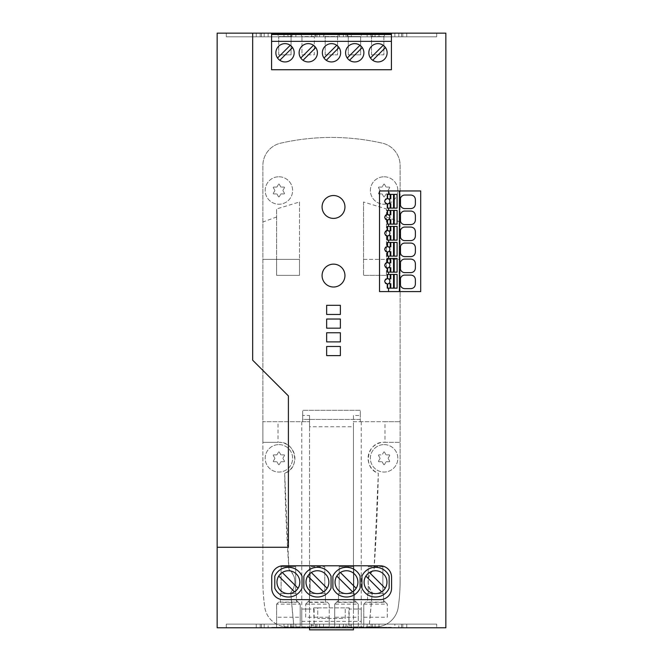 <?xml version="1.0" encoding="UTF-8"?>
<svg xmlns="http://www.w3.org/2000/svg" width="663" height="663" viewBox="0 0 663 663"><rect width="100%" height="100%" fill="white"/><g stroke="black" fill="none" stroke-linecap="round" stroke-linejoin="round"><path stroke-width="0.5" stroke-dasharray="3.31 2.49" d="M387.598 210.395L387.598 214.547A2.743 2.743 0 0 1 387.598 219.967L387.598 224.119L397.096 224.119L397.096 210.395L387.258 210.395M324 58.029L336.738 45.291A9.149 9.149 0 0 0 324 58.029M339 47.554L326.262 60.292A9.149 9.149 0 0 0 339 47.554M415.386 284.062L415.386 279.67C415.154 276.935 413.687 275.418 410.969 275.095L404.712 275.095A4.442 4.442 0 0 0 400.493 278.319L400.493 285.413A4.442 4.442 0 0 0 404.712 288.637L410.969 288.637C413.687 288.314 415.154 286.789 415.386 284.062M387.598 208.107L387.598 203.955A2.743 2.743 0 0 0 387.598 198.544L387.598 194.383L397.096 194.383L397.096 208.107L387.258 208.107L387.258 203.881A2.627 2.627 0 0 1 386.289 203.69M256.258 36.813L226.298 36.813L264.181 36.813L226.298 36.813L264.181 36.813L226.298 36.813L264.181 36.813L226.298 36.813L264.181 36.813L226.298 36.813L264.181 36.813L226.298 36.813L264.181 36.813L226.298 36.813L264.181 36.813L226.298 36.813L264.181 36.813L226.298 36.813L264.181 36.813L226.298 36.813L264.181 36.813L226.298 36.813L264.181 36.813L226.298 36.813L256.258 36.813L256.258 33.15L264.181 33.15L226.298 33.15L264.181 33.15L226.298 33.15L264.181 33.15L226.298 33.15L264.181 33.15L226.298 33.15L264.181 33.15L226.298 33.15L264.181 33.15L226.298 33.15L264.181 33.15L226.298 33.15L264.181 33.15L226.298 33.15L264.181 33.15L226.298 33.15L264.181 33.15L226.298 33.15L264.181 33.15L226.298 33.15L264.181 33.15L226.298 33.15L264.181 33.15L226.298 33.15L264.181 33.15L226.298 33.15L256.258 33.15L256.258 36.813M271.581 41.355L391.419 41.355L391.419 69.739L271.581 69.739L271.581 33.15M382.858 566.699L368.222 566.699L368.222 590.973L368.222 566.699L382.858 566.699L382.858 593.617L368.222 593.617L368.222 590.982L368.222 593.617L382.858 593.617L382.858 566.699M301.955 54.847L314.303 54.847L314.303 36.548L314.303 54.847L301.955 54.847L301.955 36.548L301.955 54.847M280.399 602.377L280.399 593.617L296.411 593.617L280.399 593.617L280.399 602.377L296.411 602.377L296.411 593.617L296.411 600.355L300.182 604.126L300.182 627.322L276.628 627.322L276.628 604.126L276.628 627.322L300.182 627.322L300.182 617.245L276.628 617.245M296.411 602.377L296.411 600.355L300.182 604.126L276.628 604.126L278.651 602.103L298.159 602.103M385.294 602.103L387.316 604.126L383.546 600.355L385.294 602.103L365.785 602.103L363.763 604.126L365.785 602.103M387.598 240.13L397.096 240.13L397.096 226.406L387.598 226.406L387.598 230.558A2.743 2.743 0 0 1 387.598 235.97L387.258 240.13L387.258 235.895A2.627 2.627 0 0 1 386.289 235.713M387.258 230.633A2.627 2.627 0 0 0 386.289 230.823M385.402 231.404A2.627 2.627 0 0 0 385.402 235.125M278.651 602.103L276.628 604.126M390.805 214.853L388.468 214.853M348.29 36.548L346.848 33.672L362.081 33.672L346.848 33.672L348.29 36.548L348.29 54.847L360.639 54.847L360.639 36.548L362.081 33.672L360.639 36.548L348.29 36.548L348.29 54.847L360.639 54.847L360.639 36.548L348.29 36.548M371.52 54.847L371.52 36.548L371.52 54.847L383.877 54.847L383.877 36.548L371.52 36.548L370.078 33.672L385.311 33.672L370.078 33.672L371.52 36.548L383.877 36.548L383.877 54.847L371.52 54.847M404.712 208.588A4.442 4.442 0 0 1 400.493 205.364L400.493 198.27A4.442 4.442 0 0 1 404.712 195.046L410.969 195.046C413.687 195.37 415.154 196.894 415.386 199.621L415.386 204.013C415.154 206.748 413.687 208.273 410.969 208.588L404.712 208.588M334.716 604.126L334.716 627.322L334.716 604.126L338.495 600.355L338.495 593.617L338.495 602.377L338.495 600.355L334.716 604.126L358.277 604.126L354.498 600.355L358.277 604.126L358.277 627.322L334.716 627.322L358.277 627.322L358.277 617.245L334.716 617.245M325.185 54.847L325.185 36.548L325.185 54.847L337.542 54.847L337.542 36.548L325.185 36.548L323.743 33.672L338.975 33.672L323.743 33.672L325.185 36.548L337.542 36.548L337.542 54.847L325.185 54.847M391.419 33.15L391.419 41.355M388.468 251.675L390.805 251.675M295.723 593.617L281.087 593.617L281.087 566.699L281.087 593.617L295.723 593.617L295.723 566.699L281.087 566.699L295.723 566.699L295.723 593.617M326.652 314.453L326.652 305.311L340.376 305.311L340.376 314.453L326.652 314.453M310.135 593.617L310.135 566.699L310.135 593.617L324.771 593.617L310.135 593.617M324.771 566.699L324.771 593.617L324.771 566.699L310.135 566.699L324.771 566.699M415.386 268.051L415.386 263.659C415.154 260.932 413.687 259.407 410.969 259.084L404.712 259.084A4.442 4.442 0 0 0 400.493 262.308L400.493 269.402A4.442 4.442 0 0 0 404.712 272.626L410.969 272.626C413.687 272.311 415.154 270.786 415.386 268.051M379.924 571.622L379.899 571.614A11.437 11.437 112.5 0 1 385.211 588.296L385.211 588.296A11.437 11.437 112.5 0 1 381.656 591.852L381.656 591.852A11.437 11.437 112.5 0 1 371.156 592.747L371.172 592.755M400.493 246.296A4.442 4.442 0 0 1 404.712 243.081L410.969 243.081C413.687 243.396 415.154 244.92 415.386 247.655L415.386 252.039C415.154 254.774 413.687 256.299 410.969 256.614L404.712 256.614A4.442 4.442 0 0 1 400.493 253.39M387.598 258.421L397.096 258.421L397.096 272.145L387.598 272.145L387.598 267.993A2.743 2.743 0 0 0 387.598 262.581L387.258 258.421M307.698 602.103L305.676 604.126L309.447 600.355L307.698 602.103L327.207 602.103L329.229 604.126L327.207 602.103M340.384 572.517L356.164 588.296A11.437 11.437 112.5 0 1 342.116 592.747L342.125 592.755M389.148 576.18A14.868 14.868 0 0 0 361.932 576.18L361.932 588.147A14.868 14.868 0 0 0 389.148 588.147L389.148 576.18M391.576 588.197A11.437 11.437 0 0 1 380.139 599.634L283.167 599.634A11.437 11.437 0 0 1 271.731 588.197L271.731 577.224A11.437 11.437 0 0 1 283.167 565.788L380.139 565.788A11.437 11.437 0 0 1 391.576 577.224L391.576 588.197M387.598 288.156L397.096 288.156L397.096 274.432L387.598 274.432L387.598 278.584A2.743 2.743 0 0 1 387.598 283.996L387.258 288.156L387.258 283.921A2.627 2.627 0 0 1 386.289 283.739M386.289 267.728A2.627 2.627 0 0 0 387.258 267.918L387.598 272.145M326.652 319.027L326.652 328.177L340.376 328.177L340.376 319.027L326.652 319.027M390.805 246.876L388.468 246.876M322.077 206.964A11.437 11.437 0 0 1 333.514 195.527A11.437 11.437 0 0 1 344.951 206.964A11.437 11.437 0 0 1 333.514 218.4A11.437 11.437 0 0 1 322.077 206.964M302.013 576.18L302.013 588.147A14.868 14.868 0 0 1 274.797 588.147L274.797 576.18A14.868 14.868 0 0 1 302.013 576.18M326.652 355.625L340.376 355.625L340.376 346.476L326.652 346.476L326.652 355.625M391.419 33.672L271.581 33.672M387.598 242.418L387.598 246.57A2.743 2.743 0 0 1 387.598 251.981L387.598 256.133L397.096 256.133L397.096 242.418L387.258 242.418M315.654 36.813L347.346 36.813L315.654 36.813L347.346 36.813L315.654 36.813L347.346 36.813L315.654 36.813L347.346 36.813L315.654 36.813L347.346 36.813L315.654 36.813L347.346 36.813L315.654 36.813L347.346 36.813L315.654 36.813L347.346 36.813L315.654 36.813L347.346 36.813L315.654 36.813L315.654 33.15L347.346 33.15L315.654 33.15L347.346 33.15L315.654 33.15L347.346 33.15L315.654 33.15L347.346 33.15L315.654 33.15L347.346 33.15L315.654 33.15L347.346 33.15L315.654 33.15L347.346 33.15L315.654 33.15L347.346 33.15L315.654 33.15L347.346 33.15L315.654 33.15L315.654 36.813L315.654 33.15M387.117 52.791A9.149 9.149 0 0 0 385.476 47.554L372.739 60.292A9.149 9.149 0 0 0 387.117 52.791M314.303 36.548L301.955 36.548L300.513 33.672L315.745 33.672L300.513 33.672L301.955 36.548L314.303 36.548L315.745 33.672L314.303 36.548M325.458 593.617L309.447 593.617L325.458 593.617L325.458 602.377L325.458 593.617M353.818 566.699L353.818 593.617L339.174 593.617L339.174 590.982L339.174 593.617L353.818 593.617L353.818 566.699L339.174 566.699L339.174 590.973L339.174 566.699L353.818 566.699M305.676 604.126L329.229 604.126L329.229 627.322L305.676 627.322L329.229 627.322L329.229 617.245L305.676 617.245L305.676 604.126L305.676 617.245M337.542 36.548L338.975 33.672L337.542 36.548M291.911 36.813L260.219 36.813L291.911 36.813L260.219 36.813L291.911 36.813L260.219 36.813L291.911 36.813L260.219 36.813L291.911 36.813L260.219 36.813L291.911 36.813L260.219 36.813L291.911 36.813L260.219 36.813L291.911 36.813L260.219 36.813L291.911 36.813L260.219 36.813L291.911 36.813L260.219 36.813L291.911 36.813L291.911 33.15L260.219 33.15L291.911 33.15L260.219 33.15L291.911 33.15L260.219 33.15L291.911 33.15L260.219 33.15L291.911 33.15L260.219 33.15L291.911 33.15L260.219 33.15L291.911 33.15L260.219 33.15L291.911 33.15L260.219 33.15L291.911 33.15L291.911 36.813L291.911 33.15M292.781 571.622L292.764 571.614A11.437 11.437 112.5 0 1 294.521 591.852L294.513 591.852A11.437 11.437 112.5 0 1 284.021 592.747L284.029 592.755M404.712 224.6A4.442 4.442 0 0 1 400.493 221.376L400.493 214.282A4.442 4.442 0 0 1 404.712 211.058L410.969 211.058C413.687 211.381 415.154 212.906 415.386 215.632L415.386 220.025C415.154 222.751 413.687 224.276 410.969 224.6L404.712 224.6M309.447 602.377L309.447 593.617L309.447 602.377L325.458 602.377M329.229 604.126L329.229 617.245M400.493 230.293A4.442 4.442 0 0 1 404.712 227.069L410.969 227.069C413.687 227.384 415.154 228.909 415.386 231.644L415.386 236.036C415.154 238.763 413.687 240.288 410.969 240.611L404.712 240.611A4.442 4.442 0 0 1 400.493 237.387M390.805 230.865L388.468 230.865M360.1 588.147A14.868 14.868 0 0 1 332.892 588.147L332.892 576.18A14.868 14.868 0 0 1 360.1 576.18L360.1 588.147M282.297 572.517L298.077 588.296M300.182 617.245L300.182 604.126M354.498 593.617L338.495 593.617L354.498 593.617L354.498 602.377L354.498 593.617M387.258 262.656A2.627 2.627 0 0 0 386.289 262.838M385.402 263.426A2.627 2.627 0 0 0 385.402 267.148M362.238 47.554L349.5 60.292A9.149 9.149 0 0 0 362.238 47.554A9.149 9.149 0 0 0 345.589 52.791A9.149 9.149 0 0 0 349.5 60.292M347.238 58.029L359.976 45.291M350.876 571.622L350.86 571.614A11.437 11.437 112.5 0 1 356.164 588.296L356.164 588.296M390.805 278.891L388.468 278.891M391.419 627.322L271.581 627.322L391.419 627.322L391.419 627.778L391.419 627.322M363.763 627.322L387.316 627.322L363.763 627.322L363.763 604.126L363.763 627.322M388.468 283.698L390.805 283.698M277.275 33.672L292.507 33.672L277.275 33.672L278.717 36.548L277.275 33.672M387.258 278.667A2.627 2.627 0 0 0 386.289 278.85M385.402 279.438A2.627 2.627 0 0 0 385.402 283.151M326.652 332.751L326.652 341.901L340.376 341.901L340.376 332.751L326.652 332.751M322.077 275.576A11.437 11.437 0 0 1 333.514 264.139A11.437 11.437 0 0 1 344.951 275.576A11.437 11.437 0 0 1 333.514 287.013A11.437 11.437 0 0 1 322.077 275.576M315.762 47.554L303.024 60.292A9.149 9.149 0 0 0 315.762 47.554A9.149 9.149 0 0 0 299.112 52.791A9.149 9.149 0 0 0 300.762 58.029L313.5 45.291M420.698 190.952L420.698 291.587L379.526 291.587L379.526 190.952L420.698 190.952M387.258 246.644A2.627 2.627 0 0 0 386.289 246.827M385.402 247.415A2.627 2.627 0 0 0 385.402 251.136M386.289 251.725A2.627 2.627 0 0 0 387.258 251.907L387.598 256.133M271.581 627.778L391.419 627.778L271.581 627.778L271.581 627.322L271.581 627.778M331.061 588.147A14.868 14.868 0 0 1 303.845 588.147L303.845 576.18A14.868 14.868 0 0 1 331.061 576.18L331.061 588.147M367.534 600.355L367.534 593.617L367.534 600.355M387.316 617.245L387.316 604.126L387.316 617.245L363.763 617.245M336.738 602.103L356.255 602.103M390.805 198.85L388.468 198.85M338.495 602.377L354.498 602.377M370.468 58.029L383.206 45.291A9.149 9.149 0 0 0 370.468 58.029A9.149 9.149 0 0 0 372.739 60.292M445.851 33.15L445.851 627.778L217.149 627.778L217.149 33.15L445.851 33.15M390.805 262.88L388.468 262.88M388.468 267.686L390.805 267.686M311.345 572.517L327.124 588.296A11.437 11.437 112.5 0 1 323.561 591.852L323.561 591.852A11.437 11.437 112.5 0 1 313.069 592.747L313.077 592.755M358.277 604.126L358.277 617.245M363.763 604.126L387.316 604.126M388.468 203.649L390.805 203.649M386.289 219.702A2.627 2.627 0 0 0 387.258 219.884L387.598 224.119M367.534 602.377L383.546 602.377L383.546 593.617L367.534 593.617L383.546 593.617L383.546 602.377M252.669 33.15L252.669 360.2L288.405 395.927L288.405 547.273L217.149 547.273M387.258 198.618A2.627 2.627 0 0 0 386.289 198.801M385.402 199.389A2.627 2.627 0 0 0 385.402 203.11M369.432 572.517L385.211 588.296M399.383 291.587L399.383 190.952M385.476 47.554A9.149 9.149 0 0 0 383.206 45.291M388.468 235.672L390.805 235.672M387.258 214.63A2.627 2.627 0 0 0 386.289 214.812M385.402 215.4A2.627 2.627 0 0 0 385.402 219.113M388.468 219.66L390.805 219.66M321.828 571.622L321.812 571.614A11.437 11.437 112.5 0 1 327.116 588.296L327.124 588.296M383.877 36.548L385.311 33.672L383.877 36.548M406.742 36.813L436.702 36.813L398.819 36.813L436.702 36.813L398.819 36.813L436.702 36.813L398.819 36.813L436.702 36.813L398.819 36.813L436.702 36.813L398.819 36.813L436.702 36.813L398.819 36.813L436.702 36.813L398.819 36.813L436.702 36.813L398.819 36.813L436.702 36.813L398.819 36.813L436.702 36.813L398.819 36.813L436.702 36.813L398.819 36.813L436.702 36.813L398.819 36.813L406.742 36.813L406.742 33.15L398.819 33.15L436.702 33.15L398.819 33.15L436.702 33.15L398.819 33.15L436.702 33.15L398.819 33.15L436.702 33.15L398.819 33.15L436.702 33.15L398.819 33.15L436.702 33.15L398.819 33.15L436.702 33.15L398.819 33.15L436.702 33.15L398.819 33.15L436.702 33.15L398.819 33.15L436.702 33.15L398.819 33.15L436.702 33.15L406.742 33.15L406.742 36.813M323.577 627.778L347.346 627.778L315.654 627.778L347.346 627.778L315.654 627.778L347.346 627.778L315.654 627.778L347.346 627.778L315.654 627.778L347.346 627.778L315.654 627.778L347.346 627.778L315.654 627.778L347.346 627.778L315.654 627.778L347.346 627.778L323.577 627.778L323.577 624.123L316.98 624.123L346.02 624.123L315.654 624.123L347.346 624.123L315.654 624.123L347.346 624.123L315.654 624.123L347.346 624.123L315.654 624.123L347.346 624.123L315.654 624.123L347.346 624.123L315.654 624.123L347.346 624.123L315.654 624.123L347.346 624.123L315.654 624.123L347.346 624.123L315.654 624.123L347.346 624.123L323.577 624.123L323.577 627.778M436.702 627.778L398.819 627.778L436.702 627.778L398.819 627.778L436.702 627.778L398.819 627.778L436.702 627.778L398.819 627.778L436.702 627.778L398.819 627.778L436.702 627.778L398.819 627.778L436.702 627.778L398.819 627.778L436.702 627.778L398.819 627.778L436.702 627.778L398.819 627.778L436.702 627.778L398.819 627.778L436.702 627.778L398.819 627.778L436.702 627.778L398.819 627.778L436.702 627.778L398.819 627.778L436.702 627.778L436.702 624.123L398.819 624.123L436.702 624.123L398.819 624.123L436.702 624.123L398.819 624.123L436.702 624.123L398.819 624.123L436.702 624.123L398.819 624.123L436.702 624.123L398.819 624.123L436.702 624.123L398.819 624.123L436.702 624.123L398.819 624.123L436.702 624.123L398.819 624.123L436.702 624.123L398.819 624.123L436.702 624.123L398.819 624.123L436.702 624.123L398.819 624.123L436.702 624.123L406.742 624.123L436.702 624.123L436.702 627.778M283.988 627.778L260.219 627.778L291.911 627.778L260.219 627.778L291.911 627.778L260.219 627.778L291.911 627.778L260.219 627.778L291.911 627.778L260.219 627.778L291.911 627.778L260.219 627.778L291.911 627.778L260.219 627.778L291.911 627.778L283.988 627.778L283.988 624.123L291.911 624.123L260.219 624.123L291.911 624.123L260.219 624.123L291.911 624.123L260.219 624.123L291.911 624.123L260.219 624.123L291.911 624.123L260.219 624.123L291.911 624.123L260.219 624.123L291.911 624.123L268.142 624.123L283.988 624.123L283.988 627.778M256.258 627.778L226.298 627.778L264.181 627.778L226.298 627.778L264.181 627.778L226.298 627.778L264.181 627.778L226.298 627.778L264.181 627.778L226.298 627.778L264.181 627.778L226.298 627.778L264.181 627.778L226.298 627.778L264.181 627.778L226.298 627.778L264.181 627.778L226.298 627.778L264.181 627.778L226.298 627.778L264.181 627.778L226.298 627.778L264.181 627.778L226.298 627.778L264.181 627.778L226.298 627.778L256.258 627.778L256.258 624.123L264.181 624.123L226.298 624.123L264.181 624.123L226.298 624.123L264.181 624.123L226.298 624.123L264.181 624.123L226.298 624.123L264.181 624.123L226.298 624.123L264.181 624.123L226.298 624.123L264.181 624.123L226.298 624.123L264.181 624.123L226.298 624.123L264.181 624.123L226.298 624.123L264.181 624.123L226.298 624.123L264.181 624.123L226.298 624.123L264.181 624.123L226.298 624.123L264.181 624.123L256.258 624.123L256.258 627.778M319.624 627.778L287.933 627.778L319.624 627.778L287.933 627.778L319.624 627.778L287.933 627.778L319.624 627.778L287.933 627.778L319.624 627.778L287.933 627.778L319.624 627.778L287.933 627.778L319.624 627.778L287.933 627.778L319.624 627.778L287.933 627.778L319.624 627.778L287.933 627.778L319.624 627.778L319.624 624.123L287.933 624.123L319.624 624.123L287.933 624.123L319.624 624.123L287.933 624.123L319.624 624.123L287.933 624.123L319.624 624.123L287.933 624.123L319.624 624.123L287.933 624.123L319.624 624.123L287.933 624.123L319.624 624.123L287.933 624.123L319.624 624.123L287.933 624.123L319.624 624.123L287.933 624.123L319.624 624.123L311.701 624.123L319.624 624.123L319.624 627.778L319.624 624.123M367.145 627.778L343.376 627.778L375.067 627.778L343.376 627.778L375.067 627.778L343.376 627.778L375.067 627.778L343.376 627.778L375.067 627.778L343.376 627.778L375.067 627.778L343.376 627.778L375.067 627.778L343.376 627.778L375.067 627.778L343.376 627.778L375.067 627.778L343.376 627.778L375.067 627.778L351.299 627.778L367.145 627.778L367.145 624.123L375.067 624.123L343.376 624.123L375.067 624.123L343.376 624.123L375.067 624.123L343.376 624.123L375.067 624.123L343.376 624.123L375.067 624.123L343.376 624.123L375.067 624.123L343.376 624.123L375.067 624.123L343.376 624.123L375.067 624.123L343.376 624.123L367.145 624.123L367.145 627.778M394.858 627.778L371.089 627.778L402.781 627.778L371.089 627.778L402.781 627.778L371.089 627.778L402.781 627.778L371.089 627.778L402.781 627.778L371.089 627.778L402.781 627.778L371.089 627.778L402.781 627.778L371.089 627.778L402.781 627.778L371.089 627.778L402.781 627.778L371.089 627.778L394.858 627.778L394.858 624.123L402.781 624.123L371.089 624.123L402.781 624.123L371.089 624.123L402.781 624.123L371.089 624.123L402.781 624.123L371.089 624.123L402.781 624.123L371.089 624.123L402.781 624.123L371.089 624.123L402.781 624.123L371.089 624.123L402.781 624.123L394.858 624.123L394.858 627.778M351.299 627.778L343.376 627.778L351.299 627.778L351.299 624.123L351.299 627.778M351.299 36.813L375.067 36.813L343.376 36.813L375.067 36.813L343.376 36.813L375.067 36.813L343.376 36.813L375.067 36.813L343.376 36.813L375.067 36.813L343.376 36.813L375.067 36.813L343.376 36.813L375.067 36.813L343.376 36.813L375.067 36.813L343.376 36.813L375.067 36.813L343.376 36.813L375.067 36.813L343.376 36.813L375.067 36.813L351.299 36.813L351.299 33.15L343.376 33.15L375.067 33.15L343.376 33.15L375.067 33.15L343.376 33.15L375.067 33.15L343.376 33.15L375.067 33.15L343.376 33.15L375.067 33.15L343.376 33.15L375.067 33.15L343.376 33.15L375.067 33.15L343.376 33.15L375.067 33.15L343.376 33.15L375.067 33.15L343.376 33.15L367.145 33.15L351.299 33.15L351.299 36.813M379.029 33.15L402.781 33.15L371.089 33.15L402.781 33.15L371.089 33.15L402.781 33.15L371.089 33.15L402.781 33.15L371.089 33.15L402.781 33.15L371.089 33.15L402.781 33.15L371.089 33.15L402.781 33.15L371.089 33.15L402.781 33.15L371.089 33.15L402.781 33.15L379.012 33.15L379.012 36.813L371.089 36.813L402.781 36.813L371.089 36.813L402.781 36.813L371.089 36.813L402.781 36.813L371.089 36.813L402.781 36.813L371.089 36.813L402.781 36.813L371.089 36.813L402.781 36.813L371.089 36.813L402.781 36.813L371.089 36.813L402.781 36.813L371.089 36.813L379.012 36.813L379.012 33.15L379.029 36.813L379.029 33.15M295.855 33.15L319.624 33.15L287.933 33.15L319.624 33.15L287.933 33.15L319.624 33.15L287.933 33.15L319.624 33.15L287.933 33.15L319.624 33.15L287.933 33.15L319.624 33.15L287.933 33.15L319.624 33.15L287.933 33.15L319.624 33.15L287.933 33.15L319.624 33.15L287.933 33.15L319.624 33.15L287.933 33.15L319.624 33.15L287.933 33.15L311.701 33.15L295.855 33.15L295.855 36.813L319.624 36.813L287.933 36.813L319.624 36.813L287.933 36.813L319.624 36.813L287.933 36.813L319.624 36.813L287.933 36.813L319.624 36.813L287.933 36.813L319.624 36.813L287.933 36.813L319.624 36.813L287.933 36.813L319.624 36.813L287.933 36.813L295.855 36.813L295.855 33.15M367.145 33.15L375.067 33.15L367.145 33.15L367.145 36.813L367.145 33.15M260.219 33.15L283.988 33.15L260.219 33.15L260.219 36.813L283.988 36.813L260.219 36.813L260.219 33.15L260.219 36.813M323.577 33.15L346.011 33.15L323.577 33.15L323.577 36.813L347.346 36.813L323.577 36.813L323.577 33.15M311.701 33.15L319.624 33.15L311.701 33.15L311.701 36.813L311.701 33.15M301.764 621.355L361.236 621.355L361.236 626.875L301.764 626.875L301.764 609.04L301.764 626.875L287.402 626.875A22.873 22.873 0 0 1 264.769 607.275A182.963 182.963 0 0 1 262.888 581.136L262.888 165.468A22.873 22.873 0 0 1 280.673 143.167A228.702 228.702 0 0 1 382.327 143.167A22.873 22.873 0 0 1 400.112 165.468L400.112 581.136A182.963 182.963 0 0 1 398.231 607.275A22.873 22.873 0 0 1 375.598 626.875L287.402 626.875A22.873 22.873 0 0 1 264.769 607.275A182.963 182.963 0 0 1 262.888 581.136L262.888 442.312L278.899 442.312A16.011 16.011 0 0 1 284.684 473.249C301.035 468.003 295.905 441.235 278.899 442.312M400.112 581.136L400.112 165.468A22.873 22.873 0 0 0 382.327 143.167A228.702 228.702 0 0 0 280.673 143.167A22.873 22.873 0 0 0 262.888 165.468L262.888 421.726L309.546 421.726L302.684 421.726L302.684 419.439L360.316 419.439L360.316 421.726L400.112 421.726L384.979 421.726L384.979 442.312L400.112 442.312L384.101 442.312A16.011 16.011 0 0 0 378.316 473.249A1836.493 1836.493 0 0 1 374.056 569.36A16.011 16.011 0 0 0 372.266 592.598A1836.493 1836.493 0 0 1 369.084 626.875L375.598 626.875A22.873 22.873 0 0 0 398.231 607.275A182.963 182.963 0 0 0 400.112 581.136M278.717 54.847L278.717 36.548L278.717 54.847L291.065 54.847L291.065 36.548L291.065 54.847L278.717 54.847M291.065 36.548L278.717 36.548L291.065 36.548L292.507 33.672L291.065 36.548M277.524 58.029L290.261 45.291A9.149 9.149 0 0 0 277.524 58.029A9.149 9.149 0 0 0 294.173 52.791A9.149 9.149 0 0 0 292.532 47.554L279.794 60.292M363.515 202L363.515 275.36L363.515 202L386.388 208.936L386.388 275.36L386.388 208.936M386.388 275.36L363.515 275.36L386.388 275.36M363.515 259.349L400.112 259.349L363.515 259.349M436.702 33.15L436.702 36.813L436.702 33.15M398.819 33.15L398.819 36.813L398.819 33.15M287.933 33.15L287.933 36.813L287.933 33.15M319.624 33.15L319.624 36.813L319.624 33.15M264.181 33.15L264.181 36.813L264.181 33.15M226.298 33.15L226.298 36.813L226.298 33.15M339.423 33.15L339.423 36.813L339.415 33.15M347.346 33.15L347.346 36.813M268.142 33.15L268.142 36.813L268.142 33.15M283.988 33.15L283.971 36.813L283.988 33.15M261.537 33.15L261.537 36.813L261.537 33.15M290.576 33.15L290.576 36.813L290.576 33.15M402.781 33.15L402.781 36.813M394.858 33.15L394.858 36.813L394.858 33.15M371.089 33.15L371.089 36.813M375.067 33.15L375.067 36.813L375.067 33.15M343.376 33.15L343.376 36.813L343.376 33.15M346.011 33.15L346.011 36.813L346.011 33.15M316.972 33.15L316.972 36.813L316.972 33.15M343.376 627.778L343.376 624.123M375.067 627.778L375.067 624.123M268.142 624.123L260.219 624.123L268.142 624.123L268.142 627.778L268.142 624.123M401.463 33.15L401.463 36.813L401.463 33.15M372.424 33.15L372.424 36.813L372.424 33.15M295.855 624.123L311.701 624.123L295.855 624.123L295.855 627.778L295.855 624.123M347.346 624.123L339.423 624.123L347.346 624.123L347.346 627.778L347.346 624.123M398.819 624.123L406.742 624.123L398.819 624.123L398.819 627.778L398.819 624.123M264.181 627.778L264.181 624.123L264.181 627.778M371.089 627.778L371.089 624.123L371.089 627.778M379.012 627.778L379.012 624.123L379.021 627.778M402.781 627.778L402.781 624.123L402.781 627.778M291.911 627.778L291.911 624.123L291.911 627.778M311.701 627.778L311.701 624.123L311.701 627.778M287.933 627.778L287.933 624.123M226.298 627.778L226.298 624.123L226.298 627.778M315.654 627.778L315.654 624.123L315.654 627.778M339.423 627.778L339.423 624.123L339.423 627.778M406.742 627.778L406.742 624.123L406.742 627.778M260.219 627.778L260.219 624.123L260.219 627.778M290.576 627.778L290.576 624.123L290.576 627.778M401.463 627.778L401.463 624.123L401.463 627.778M372.424 627.778L372.424 624.123L372.424 627.778M346.02 627.778L346.02 624.123L346.02 627.778M316.98 627.778L316.98 624.123L316.98 627.778M261.537 627.778L261.537 624.123L261.537 627.778M309.546 415.502L309.546 421.726L309.546 415.502L302.684 415.502L302.684 421.726L262.888 421.726L262.888 442.312L278.021 442.312L278.021 421.726M299.485 202L299.485 275.36L276.612 275.36L299.485 275.36L299.485 259.349L262.888 259.349L276.612 259.349L276.612 208.936L276.612 275.36L276.612 259.349L299.485 259.349L299.485 202L276.612 208.936M276.612 217L262.888 222.014M386.388 217L400.112 222.014M278.899 176.772A13.724 13.724 0 0 1 292.623 190.496A13.724 13.724 0 0 1 278.899 204.221A13.724 13.724 0 0 1 265.175 190.496A13.724 13.724 0 0 1 278.899 176.772A13.724 13.724 0 0 1 292.623 190.496A13.724 13.724 0 0 1 278.899 204.221A13.724 13.724 0 0 1 265.175 190.496A13.724 13.724 0 0 1 278.899 176.772M384.101 176.772A13.724 13.724 0 0 1 397.825 190.496A13.724 13.724 0 0 1 384.101 204.221A13.724 13.724 0 0 1 370.377 190.496A13.724 13.724 0 0 1 384.101 176.772A13.724 13.724 0 0 1 397.825 190.496A13.724 13.724 0 0 1 384.101 204.221A13.724 13.724 0 0 1 370.377 190.496A13.724 13.724 0 0 1 384.101 176.772M302.684 415.502L302.684 410.298L302.684 419.439L360.316 419.439L360.316 410.298L302.684 410.298L360.316 410.298L360.316 415.502L353.454 415.502L353.454 421.726L384.979 421.726M384.101 444.6A13.724 13.724 0 0 1 397.825 458.324A13.724 13.724 0 0 1 384.101 472.048A13.724 13.724 0 0 1 370.377 458.324A13.724 13.724 0 0 1 384.101 444.6A13.724 13.724 0 0 1 397.825 458.324A13.724 13.724 0 0 1 384.101 472.048A13.724 13.724 0 0 1 370.377 458.324A13.724 13.724 0 0 1 384.101 444.6M353.454 415.502L353.454 421.726L360.316 421.726L360.316 415.502M361.236 621.355L361.236 609.04L353.454 609.04L353.454 421.726L353.454 426.765L309.546 426.765L309.546 421.726L309.546 609.04L309.546 426.765M349.277 609.04L349.277 607.896L313.723 607.896L313.723 609.04L301.764 609.04L309.546 609.04L309.546 629.85L353.454 629.85L353.454 609.04L349.277 609.04L348.879 625.275L353.454 625.275L353.454 609.04L361.236 609.04L361.236 626.875L369.084 626.875L372.266 592.598C366.225 584.335 366.821 576.595 374.056 569.36L378.316 473.249C361.965 468.003 367.103 441.235 384.101 442.312M293.916 626.875L290.734 592.598C296.775 584.335 296.179 576.595 288.944 569.36L284.684 473.249A1836.493 1836.493 0 0 0 288.944 569.36A16.011 16.011 0 0 1 290.734 592.598A1836.493 1836.493 0 0 0 293.916 626.875M278.899 444.6A13.724 13.724 0 0 1 292.623 458.324A13.724 13.724 0 0 1 278.899 472.048A13.724 13.724 0 0 1 265.175 458.324A13.724 13.724 0 0 1 278.899 444.6A13.724 13.724 0 0 1 292.623 458.324A13.724 13.724 0 0 1 278.899 472.048A13.724 13.724 0 0 1 265.175 458.324A13.724 13.724 0 0 1 278.899 444.6M277.051 454.661A0.456 0.456 0 0 1 276.653 454.893L273.744 454.893L276.653 454.893A0.456 0.456 0 0 0 277.051 454.661L278.501 452.149L277.051 454.661M273.744 454.893A0.456 0.456 0 0 0 273.355 455.58L274.805 458.092L273.355 455.58A0.456 0.456 0 0 1 273.744 454.893M274.805 458.092A0.456 0.456 0 0 1 274.805 458.547L273.355 461.067L274.805 458.547A0.456 0.456 0 0 0 274.805 458.092M273.355 461.067A0.456 0.456 0 0 0 273.744 461.755L276.653 461.755L273.744 461.755A0.456 0.456 0 0 1 273.355 461.067M276.653 461.755A0.456 0.456 0 0 1 277.051 461.978L278.501 464.498L277.051 461.978A0.456 0.456 0 0 0 276.653 461.755M278.501 464.498A0.456 0.456 0 0 0 279.297 464.498L280.747 461.978L279.297 464.498A0.456 0.456 0 0 1 278.501 464.498M280.747 461.978A0.456 0.456 0 0 1 281.145 461.755L284.046 461.755L281.145 461.755A0.456 0.456 0 0 0 280.747 461.978M284.046 461.755A0.456 0.456 0 0 0 284.444 461.067L282.993 458.547L284.444 461.067A0.456 0.456 0 0 1 284.046 461.755M282.993 458.547A0.456 0.456 0 0 1 282.993 458.092L284.444 455.58L282.993 458.092A0.456 0.456 0 0 0 282.993 458.547M284.444 455.58A0.456 0.456 0 0 0 284.046 454.893L281.145 454.893L284.046 454.893A0.456 0.456 0 0 1 284.444 455.58M281.145 454.893A0.456 0.456 0 0 1 280.747 454.661L279.297 452.149L280.747 454.661A0.456 0.456 0 0 0 281.145 454.893M279.297 452.149A0.456 0.456 0 0 0 278.501 452.149A0.456 0.456 0 0 1 279.297 452.149M353.454 609.04L353.454 426.765M353.454 627.778L353.454 625.275M313.723 609.04L314.121 625.275L314.121 607.896L317.776 607.896L317.776 618.413L345.224 618.413L345.224 607.896L317.776 607.896L317.776 618.413L345.224 618.413L345.224 607.896L348.879 607.896L348.879 625.275M314.121 625.275L309.546 625.275L309.546 609.04M309.546 625.275L309.546 627.778M378.954 454.893A0.456 0.456 0 0 0 378.556 455.58L380.007 458.092L378.556 455.58A0.456 0.456 0 0 1 378.954 454.893L381.855 454.893L378.954 454.893M380.007 458.092A0.456 0.456 0 0 1 380.007 458.547L378.556 461.067L380.007 458.547A0.456 0.456 0 0 0 380.007 458.092M378.556 461.067A0.456 0.456 0 0 0 378.954 461.755L381.855 461.755L378.954 461.755A0.456 0.456 0 0 1 378.556 461.067M381.855 461.755A0.456 0.456 0 0 1 382.253 461.978L383.703 464.498L382.253 461.978A0.456 0.456 0 0 0 381.855 461.755M383.703 464.498A0.456 0.456 0 0 0 384.499 464.498L385.949 461.978L384.499 464.498A0.456 0.456 0 0 1 383.703 464.498M385.949 461.978A0.456 0.456 0 0 1 386.347 461.755L389.256 461.755L386.347 461.755A0.456 0.456 0 0 0 385.949 461.978M389.256 461.755A0.456 0.456 0 0 0 389.645 461.067L388.195 458.547L389.645 461.067A0.456 0.456 0 0 1 389.256 461.755M388.195 458.547A0.456 0.456 0 0 1 388.195 458.092L389.645 455.58L388.195 458.092A0.456 0.456 0 0 0 388.195 458.547M389.645 455.58A0.456 0.456 0 0 0 389.256 454.893L386.347 454.893L389.256 454.893A0.456 0.456 0 0 1 389.645 455.58M386.347 454.893A0.456 0.456 0 0 1 385.949 454.661L384.499 452.149L385.949 454.661A0.456 0.456 0 0 0 386.347 454.893M384.499 452.149A0.456 0.456 0 0 0 383.703 452.149L382.253 454.661L383.703 452.149A0.456 0.456 0 0 1 384.499 452.149M277.051 186.842A0.456 0.456 0 0 1 276.653 187.065L273.744 187.065L276.653 187.065A0.456 0.456 0 0 0 277.051 186.842L278.501 184.322L277.051 186.842M273.744 187.065A0.456 0.456 0 0 0 273.355 187.753L274.805 190.273L273.355 187.753A0.456 0.456 0 0 1 273.744 187.065M274.805 190.273A0.456 0.456 0 0 1 274.805 190.729L273.355 193.24L274.805 190.729A0.456 0.456 0 0 0 274.805 190.273M273.355 193.24A0.456 0.456 0 0 0 273.744 193.928L276.653 193.928L273.744 193.928A0.456 0.456 0 0 1 273.355 193.24M276.653 193.928A0.456 0.456 0 0 1 277.051 194.16L278.501 196.671L277.051 194.16A0.456 0.456 0 0 0 276.653 193.928M278.501 196.671A0.456 0.456 0 0 0 279.297 196.671L280.747 194.16L279.297 196.671A0.456 0.456 0 0 1 278.501 196.671M280.747 194.16A0.456 0.456 0 0 1 281.145 193.928L284.046 193.928L281.145 193.928A0.456 0.456 0 0 0 280.747 194.16M284.046 193.928A0.456 0.456 0 0 0 284.444 193.24L282.993 190.729L284.444 193.24A0.456 0.456 0 0 1 284.046 193.928M282.993 190.729A0.456 0.456 0 0 1 282.993 190.273L284.444 187.753L282.993 190.273A0.456 0.456 0 0 0 282.993 190.729M284.444 187.753A0.456 0.456 0 0 0 284.046 187.065L281.145 187.065L284.046 187.065A0.456 0.456 0 0 1 284.444 187.753M281.145 187.065A0.456 0.456 0 0 1 280.747 186.842L279.297 184.322L280.747 186.842A0.456 0.456 0 0 0 281.145 187.065M279.297 184.322A0.456 0.456 0 0 0 278.501 184.322A0.456 0.456 0 0 1 279.297 184.322M385.949 194.16A0.456 0.456 0 0 1 386.347 193.928L389.256 193.928L386.347 193.928A0.456 0.456 0 0 0 385.949 194.16L384.499 196.671L385.949 194.16M389.256 193.928A0.456 0.456 0 0 0 389.645 193.24L388.195 190.729L389.645 193.24A0.456 0.456 0 0 1 389.256 193.928M388.195 190.729A0.456 0.456 0 0 1 388.195 190.273L389.645 187.753L388.195 190.273A0.456 0.456 0 0 0 388.195 190.729M389.645 187.753A0.456 0.456 0 0 0 389.256 187.065L386.347 187.065L389.256 187.065A0.456 0.456 0 0 1 389.645 187.753M386.347 187.065A0.456 0.456 0 0 1 385.949 186.842L384.499 184.322L385.949 186.842A0.456 0.456 0 0 0 386.347 187.065M384.499 184.322A0.456 0.456 0 0 0 383.703 184.322L382.253 186.842L383.703 184.322A0.456 0.456 0 0 1 384.499 184.322M382.253 186.842A0.456 0.456 0 0 1 381.855 187.065L378.954 187.065L381.855 187.065A0.456 0.456 0 0 0 382.253 186.842M378.954 187.065A0.456 0.456 0 0 0 378.556 187.753L380.007 190.273L378.556 187.753A0.456 0.456 0 0 1 378.954 187.065M380.007 190.273A0.456 0.456 0 0 1 380.007 190.729L378.556 193.24L380.007 190.729A0.456 0.456 0 0 0 380.007 190.273M378.556 193.24A0.456 0.456 0 0 0 378.954 193.928L381.855 193.928L378.954 193.928A0.456 0.456 0 0 1 378.556 193.24M381.855 193.928A0.456 0.456 0 0 1 382.253 194.16L383.703 196.671L382.253 194.16A0.456 0.456 0 0 0 381.855 193.928M383.703 196.671A0.456 0.456 0 0 0 384.499 196.671A0.456 0.456 0 0 1 383.703 196.671M361.236 421.726L361.236 609.04M301.764 421.726L301.764 609.04"/><path stroke-width="0.99" d="M331.061 576.18A14.868 14.868 0 0 0 303.845 576.18L303.845 588.147A14.868 14.868 0 0 0 331.061 588.147L331.061 576.18M328.873 582.18A11.437 11.437 0 0 1 317.436 593.617A11.437 11.437 0 0 1 305.999 582.18A11.437 11.437 0 0 1 317.436 570.744A11.437 11.437 0 0 1 328.873 582.18M388.568 190.952L388.568 194.383L387.258 194.383L387.258 198.618C383.91 200.367 383.91 202.124 387.258 203.881L387.258 208.107L388.568 208.107L388.568 210.395L387.258 210.395L387.258 214.63C383.91 216.378 383.91 218.135 387.258 219.884L387.258 224.119L388.568 224.119L388.568 226.406L387.258 226.406L387.258 230.633C383.91 232.39 383.91 234.147 387.258 235.895L387.258 240.13L388.568 240.13L388.568 242.418L387.258 242.418L387.258 246.644C383.91 248.401 383.91 250.15 387.258 251.907L387.258 256.133L388.568 256.133L388.568 258.421L387.258 258.421L387.258 262.656C383.91 264.404 383.91 266.161 387.258 267.918L387.258 272.145L388.568 272.145L388.568 274.432L387.258 274.432L387.258 278.667C383.91 280.416 383.91 282.173 387.258 283.921L387.258 288.156L388.568 288.156L388.568 291.587M388.568 210.395L397.096 210.395L397.096 224.119L388.568 224.119M339 47.554A9.149 9.149 0 0 0 336.738 45.291L324 58.029A9.149 9.149 0 0 0 326.262 60.292L339 47.554M415.386 284.062L415.386 279.67C415.154 276.935 413.687 275.418 410.969 275.095L404.712 275.095A4.442 4.442 0 0 0 400.493 278.319L400.493 285.413A4.442 4.442 0 0 0 404.712 288.637L410.969 288.637C413.687 288.314 415.154 286.789 415.386 284.062M388.568 194.383L397.096 194.383L397.096 208.107L388.568 208.107M391.419 41.355L271.581 41.355M400.493 246.296L400.493 253.39L400.493 246.296A4.442 4.442 0 0 1 404.712 243.081L410.969 243.081C413.687 243.396 415.154 244.92 415.386 247.655L415.386 252.039C415.154 254.774 413.687 256.299 410.969 256.614L404.712 256.614A4.442 4.442 0 0 1 400.493 253.39M387.258 210.395L387.258 214.63M386.289 230.823A2.627 2.627 0 0 0 385.402 231.404M385.402 235.125A2.627 2.627 0 0 0 386.289 235.713M390.2 210.395L390.2 214.853L390.805 214.853L390.805 210.395M390.2 214.853L388.468 214.853A2.743 2.743 0 0 1 387.598 219.967L387.598 224.119M404.712 208.588A4.442 4.442 0 0 1 400.493 205.364L400.493 198.27A4.442 4.442 0 0 1 404.712 195.046L410.969 195.046C413.687 195.37 415.154 196.894 415.386 199.621L415.386 204.013C415.154 206.748 413.687 208.273 410.969 208.588L404.712 208.588M391.419 33.15L391.419 69.739L271.581 69.739L271.581 33.15L445.851 33.15L445.851 627.778L217.149 627.778L217.149 33.15L271.581 33.15M390.2 242.418L390.2 246.876L388.468 246.876A2.743 2.743 0 0 1 388.468 251.675L390.2 251.675L390.2 256.133M390.805 256.133L390.805 251.675L390.2 251.675M390.805 240.13L390.805 235.672L390.2 235.672L390.2 240.13M326.652 305.311L326.652 314.453L340.376 314.453L340.376 305.311L326.652 305.311M388.568 226.406L397.096 226.406L397.096 240.13L388.568 240.13M415.386 268.051L415.386 263.659C415.154 260.932 413.687 259.407 410.969 259.084L404.712 259.084A4.442 4.442 0 0 0 400.493 262.308L400.493 269.402A4.442 4.442 0 0 0 404.712 272.626L410.969 272.626C413.687 272.311 415.154 270.786 415.386 268.051M385.178 588.263L369.432 572.517A11.437 11.437 112.5 0 1 379.916 571.622L379.924 571.622M394.212 272.145L394.212 258.421M342.108 592.747L342.125 592.755A11.437 11.437 112.5 0 1 340.368 572.534M352.592 591.844L336.829 576.081L352.6 591.844M389.148 576.18A14.868 14.868 0 0 0 361.932 576.18L361.932 588.147A14.868 14.868 0 0 0 389.148 588.147L389.148 576.18M380.139 599.634A11.437 11.437 0 0 0 391.576 588.197L391.576 577.224A11.437 11.437 0 0 0 380.139 565.788L283.167 565.788A11.437 11.437 0 0 0 271.731 577.224L271.731 588.197A11.437 11.437 0 0 0 283.167 599.634L380.139 599.634M388.468 214.853A2.743 2.743 0 0 0 387.598 214.547L387.598 210.395M390.805 288.156L390.805 283.698L390.2 283.698L390.2 288.156M390.2 246.876L390.805 246.876L390.805 242.418M322.077 206.964A11.437 11.437 0 0 1 333.514 195.527A11.437 11.437 0 0 1 344.951 206.964A11.437 11.437 0 0 1 333.514 218.4A11.437 11.437 0 0 1 322.077 206.964M302.013 588.147L302.013 576.18A14.868 14.868 0 0 0 274.797 576.18L274.797 588.147A14.868 14.868 0 0 0 302.013 588.147M387.598 272.145L387.598 267.993A2.743 2.743 0 0 0 388.468 267.686L390.2 267.686L390.2 272.145M326.652 355.625L340.376 355.625L340.376 346.476L326.652 346.476L326.652 355.625M322.351 52.791A9.149 9.149 0 0 0 331.5 61.941A9.149 9.149 0 0 0 340.649 52.791A9.149 9.149 0 0 0 331.5 43.642A9.149 9.149 0 0 0 322.351 52.791M386.96 582.18A11.437 11.437 0 0 1 375.523 593.617A11.437 11.437 0 0 1 364.086 582.18A11.437 11.437 0 0 1 375.523 570.744A11.437 11.437 0 0 1 386.96 582.18M388.468 246.876A2.743 2.743 0 0 0 387.598 246.57L387.598 242.418M387.598 274.432L387.598 278.584A2.743 2.743 0 0 1 387.598 283.996L387.598 288.156M385.476 47.554L372.739 60.292M388.568 258.421L397.096 258.421L397.096 272.145L388.568 272.145M394.212 224.119L394.212 210.395M393.549 210.395L393.549 224.119M390.2 258.421L390.2 262.88L390.805 262.88L390.805 258.421M298.06 588.28L282.297 572.517A11.437 11.437 112.5 0 1 292.773 571.622L292.781 571.622M388.468 251.675A2.743 2.743 0 0 1 387.598 251.981L387.598 256.133M404.712 224.6A4.442 4.442 0 0 1 400.493 221.376L400.493 214.282A4.442 4.442 0 0 1 404.712 211.058L410.969 211.058C413.687 211.381 415.154 212.906 415.386 215.632L415.386 220.025C415.154 222.751 413.687 224.276 410.969 224.6L404.712 224.6M391.419 34.493L271.581 34.493M400.493 230.293A4.442 4.442 0 0 1 404.712 227.069L410.969 227.069C413.687 227.384 415.154 228.909 415.386 231.644L415.386 236.036C415.154 238.763 413.687 240.288 410.969 240.611L404.712 240.611A4.442 4.442 0 0 1 400.493 237.387L400.493 230.293L400.493 237.387M390.2 226.406L390.2 230.865L390.805 230.865L390.805 226.406M390.2 230.865L388.468 230.865A2.743 2.743 0 0 1 388.468 235.672L390.2 235.672M394.212 256.133L394.212 242.418M394.212 240.13L394.212 226.406M360.1 588.147A14.868 14.868 0 0 1 332.892 588.147L332.892 576.18A14.868 14.868 0 0 1 360.1 576.18L360.1 588.147M284.013 592.747L284.029 592.755A11.437 11.437 112.5 0 1 278.742 576.081L294.505 591.844L278.742 576.081A11.437 11.437 112.5 0 1 282.272 572.534M388.568 242.418L397.096 242.418L397.096 256.133L388.568 256.133M393.549 258.421L393.549 272.145M386.289 262.838A2.627 2.627 0 0 0 385.402 263.426M385.402 267.148A2.627 2.627 0 0 0 386.289 267.728M362.238 47.554L349.5 60.292M357.912 582.18A11.437 11.437 0 0 1 346.484 593.617A11.437 11.437 0 0 1 335.047 582.18A11.437 11.437 0 0 1 346.484 570.744A11.437 11.437 0 0 1 357.912 582.18M390.2 274.432L390.2 278.891L390.805 278.891L390.805 274.432M390.2 278.891L388.468 278.891M390.2 194.383L390.2 198.85L388.468 198.85A2.743 2.743 0 0 1 388.468 203.649L390.2 203.649L390.2 208.107M388.468 198.85A2.743 2.743 0 0 0 387.598 198.544L387.598 194.383M388.468 283.698L390.2 283.698M391.419 33.672L271.581 33.672M394.212 208.107L394.212 194.383M386.289 278.85A2.627 2.627 0 0 0 385.402 279.438M385.402 283.151A2.627 2.627 0 0 0 386.289 283.739M340.376 319.027L326.652 319.027L326.652 328.177L340.376 328.177L340.376 319.027M388.568 274.432L397.096 274.432L397.096 288.156L388.568 288.156M252.669 33.15L252.669 360.2L288.405 395.927L288.405 547.273L217.149 547.273M379.526 291.587L420.698 291.587L420.698 190.952L379.526 190.952L379.526 291.587M340.376 341.901L340.376 332.751L326.652 332.751L326.652 341.901L340.376 341.901M315.762 47.554L303.024 60.292A9.149 9.149 0 0 1 300.762 58.029L313.5 45.291M393.549 242.418L393.549 256.133M386.289 246.827A2.627 2.627 0 0 0 385.402 247.415M385.402 251.136A2.627 2.627 0 0 0 386.289 251.725M387.258 274.432L387.258 278.667M387.258 242.418L387.258 246.644M387.258 226.406L387.258 230.633M356.13 588.263L340.384 572.517A11.437 11.437 112.5 0 1 350.868 571.622L350.876 571.622M394.212 288.156L394.212 274.432M371.147 592.747L371.172 592.755A11.437 11.437 112.5 0 1 369.415 572.534M390.2 198.85L390.805 198.85L390.805 194.383M393.549 274.432L393.549 288.156M370.468 58.029L383.206 45.291M387.598 258.421L387.598 262.581A2.743 2.743 0 0 1 388.468 267.686M390.805 272.145L390.805 267.686L390.2 267.686M322.077 275.576A11.437 11.437 0 0 1 333.514 264.139A11.437 11.437 0 0 1 344.951 275.576A11.437 11.437 0 0 1 333.514 287.013A11.437 11.437 0 0 1 322.077 275.576M313.06 592.747L313.077 592.755A11.437 11.437 112.5 0 1 307.781 576.081L323.552 591.844L307.789 576.081A11.437 11.437 112.5 0 1 311.32 572.534M399.383 291.587L399.383 190.952M390.805 208.107L390.805 203.649L390.2 203.649M388.468 203.649A2.743 2.743 0 0 1 387.598 203.955L387.598 208.107M388.468 219.66L390.2 219.66L390.2 224.119M386.289 198.801A2.627 2.627 0 0 0 385.402 199.389M385.402 203.11A2.627 2.627 0 0 0 386.289 203.69M390.2 262.88L388.468 262.88M381.639 591.844L365.877 576.081L381.639 591.844M317.411 52.791A9.149 9.149 0 0 0 308.262 43.642A9.149 9.149 0 0 0 299.112 52.791A9.149 9.149 0 0 0 308.262 61.941A9.149 9.149 0 0 0 317.411 52.791M387.117 52.791A9.149 9.149 0 0 0 377.976 43.642A9.149 9.149 0 0 0 368.827 52.791A9.149 9.149 0 0 0 377.976 61.941A9.149 9.149 0 0 0 387.117 52.791M345.589 52.791A9.149 9.149 0 0 0 354.738 61.941A9.149 9.149 0 0 0 363.888 52.791A9.149 9.149 0 0 0 354.738 43.642A9.149 9.149 0 0 0 345.589 52.791M393.549 226.406L393.549 240.13M294.173 52.791A9.149 9.149 0 0 1 285.024 61.941A9.149 9.149 0 0 1 275.883 52.791A9.149 9.149 0 0 1 285.024 43.642A9.149 9.149 0 0 1 294.173 52.791M393.549 194.383L393.549 208.107M388.468 235.672A2.743 2.743 0 0 1 387.598 235.97L387.598 240.13M387.598 226.406L387.598 230.558A2.743 2.743 0 0 1 388.468 230.865M276.952 582.18A11.437 11.437 0 0 1 288.388 570.744A11.437 11.437 0 0 1 299.825 582.18A11.437 11.437 0 0 1 288.388 593.617A11.437 11.437 0 0 1 276.952 582.18M390.805 224.119L390.805 219.66L390.2 219.66M386.289 214.812A2.627 2.627 0 0 0 385.402 215.4M385.402 219.113A2.627 2.627 0 0 0 386.289 219.702M387.258 258.421L387.258 262.656M321.828 571.622L321.812 571.614A11.437 11.437 112.5 0 0 311.345 572.517L327.091 588.263M347.238 58.029L359.976 45.291M387.258 194.383L387.258 198.618M279.794 60.292L292.532 47.554A9.149 9.149 0 0 0 290.261 45.291L277.524 58.029M309.546 627.778L309.546 629.85L353.454 629.85L353.454 627.778"/></g></svg>
